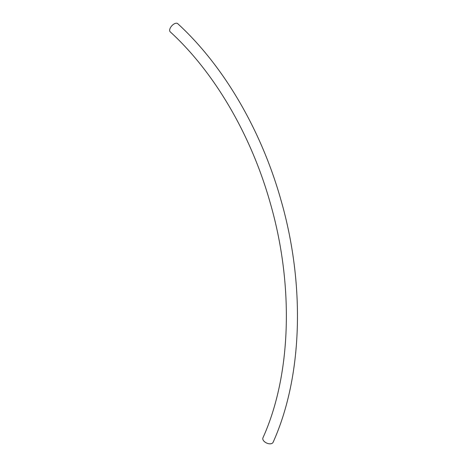 <?xml version="1.0" encoding="UTF-8"?>
<svg xmlns="http://www.w3.org/2000/svg" width="467" height="467" viewBox="0 0 467 467"><rect width="100%" height="100%" fill="white"/><g stroke="black" fill="none" stroke-linecap="round" stroke-linejoin="round"><path stroke-width="0.7" d="M262.944 437.818A5.551 3.281 23.9 0 0 265.192 442.231A5.551 3.281 23.9 0 0 271.35 443.65A5.551 3.281 23.9 0 0 273.09 442.325C302.587 376.898 305.441 284.958 280.93 199.952C261.199 129.978 223.652 65.73 177.729 23.659A5.551 2.895 -47.3 0 0 175.487 23.35A5.551 2.895 -47.3 0 0 170.683 27.284A5.551 2.895 -47.3 0 0 170.21 31.82C214.452 72.315 251.065 134.858 270.253 202.987C294.152 285.687 291.239 375.223 262.944 437.818"/></g></svg>
